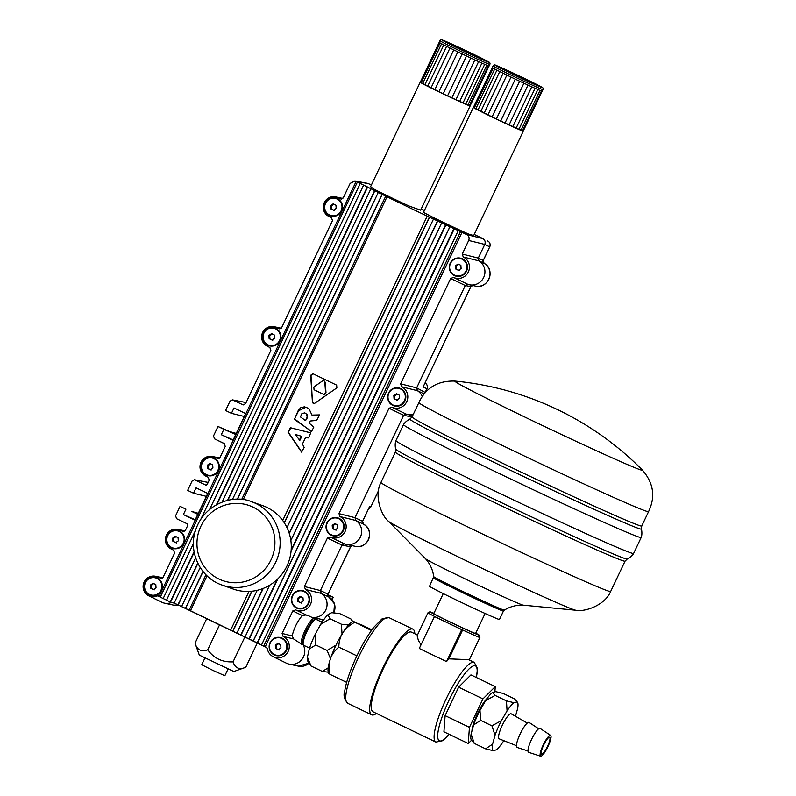 <?xml version="1.0" encoding="UTF-8"?>
<svg xmlns="http://www.w3.org/2000/svg" width="796" height="796" viewBox="0 0 796 796"><rect width="100%" height="100%" fill="white"/><g stroke="black" fill="none" stroke-linecap="round" stroke-linejoin="round"><path stroke-width="1.19" d="M278.729 643.656L276.142 645.476L276.361 648.64L279.167 649.994M276.361 648.64L275.545 648.362L275.326 645.188L277.913 643.367L280.729 644.72L280.948 647.894L278.351 649.715L275.545 648.362M276.142 645.476L275.326 645.188M281.933 638.551A8.846 8.637 109.2 0 1 286.122 649.844A8.846 8.637 109.2 0 1 274.341 654.531A8.846 8.637 109.2 0 1 270.152 643.248A8.846 8.637 109.2 0 1 281.933 638.551M281.117 638.213A8.846 8.637 109.2 0 1 286.252 649.884A8.846 8.637 109.2 0 1 275.366 654.939A8.846 8.637 109.2 0 1 275.297 654.919M210.691 463.73L208.104 465.551L208.323 468.715L211.129 470.068M208.323 468.715L207.517 468.436L207.298 465.262L209.885 463.441L212.691 464.794L212.91 467.968L210.323 469.789L207.517 468.436M208.104 465.551L207.298 465.262M213.895 458.625A8.846 8.637 109.2 0 1 218.084 469.909A8.846 8.637 109.2 0 1 206.313 474.605A8.846 8.637 109.2 0 1 202.124 463.312A8.846 8.637 109.2 0 1 213.895 458.625M213.079 458.287A8.846 8.637 109.2 0 1 218.223 469.958A8.846 8.637 109.2 0 1 207.328 475.013A8.846 8.637 109.2 0 1 207.258 474.993M272.322 333.942L269.735 335.753L269.953 338.927L272.759 340.28M269.953 338.927L269.138 338.648L268.919 335.474L271.516 333.653L274.322 335.007L274.54 338.181L271.953 340.001L269.138 338.648M269.735 335.753L268.919 335.474M275.525 328.838A8.846 8.637 109.2 0 1 279.714 340.121A8.846 8.637 109.2 0 1 267.934 344.817A8.846 8.637 109.2 0 1 263.745 333.524A8.846 8.637 109.2 0 1 275.525 328.838M274.71 328.499A8.846 8.637 109.2 0 1 274.779 328.519A8.846 8.637 109.2 0 1 279.844 340.171A8.846 8.637 109.2 0 1 268.958 345.225A8.846 8.637 109.2 0 1 268.889 345.205M335.613 523.848L333.026 525.668L333.245 528.842L336.051 530.196M333.245 528.842L332.439 528.554L332.221 525.39L334.808 523.569L337.613 524.922L337.832 528.086L335.245 529.907L332.439 528.554M333.026 525.668L332.221 525.39M338.817 518.753A8.846 8.637 109.2 0 1 343.006 530.037A8.846 8.637 109.2 0 1 331.236 534.723A8.846 8.637 109.2 0 1 327.047 523.44A8.846 8.637 109.2 0 1 338.817 518.753M338.001 518.405A8.846 8.637 109.2 0 1 338.071 518.435A8.846 8.637 109.2 0 1 343.146 530.086A8.846 8.637 109.2 0 1 332.25 535.141A8.846 8.637 109.2 0 1 332.181 535.111M458.874 264.272L456.287 266.093L456.506 269.267L459.312 270.62M456.506 269.267L455.69 268.978L455.471 265.814L458.058 263.993L460.874 265.337L461.093 268.511L458.496 270.332L455.69 268.978M456.287 266.093L455.471 265.814M462.068 259.178A8.846 8.637 109.2 0 1 466.257 270.461A8.846 8.637 109.2 0 1 454.486 275.147A8.846 8.637 109.2 0 1 450.297 263.864A8.846 8.637 109.2 0 1 462.068 259.178M461.262 258.829A8.846 8.637 109.2 0 1 461.322 258.859A8.846 8.637 109.2 0 1 466.396 270.511A8.846 8.637 109.2 0 1 455.441 275.535M282.699 520.485L427.223 216.124A176.811 8.736 -154.9 0 1 387.025 196.781L357.404 182.045A176.831 8.736 -154.9 0 1 356.15 181.408L354.877 180.961L350.14 183.418L343.315 197.796L340.947 199.03L337.922 197.657A10.428 10.179 -70.8 0 0 323.833 203.726A10.428 10.179 -70.8 0 0 328.977 216.482L331.494 217.696L332.479 220.621L281.685 327.594L279.316 328.818L276.292 327.445A10.428 10.179 -70.8 0 0 262.212 333.514A10.428 10.179 -70.8 0 0 267.347 346.27L269.874 347.484L270.849 350.409L245.566 403.662L243.188 404.895L232.412 399.871L230.044 401.104L225.576 410.517L231.447 413.343L244.282 416.487M314.798 619.766A14.358 3.085 115.7 0 0 314.659 619.029A14.358 3.085 115.7 0 0 314.221 618.482A14.358 3.085 115.7 0 0 305.873 628.77A14.358 3.085 115.7 0 0 301.336 643.815A14.358 3.085 115.7 0 0 301.774 644.362L293.724 638.989L283.097 636.372A11.313 11.044 -70.8 0 1 288.152 651.417A11.313 11.044 -70.8 0 1 267.337 648.75L266.153 647.178L189.199 610.124M305.435 437.75L302.45 444.049L304.171 447.442L301.575 452.158L287.963 432.119L290.431 427.731L310.709 432.845L308.679 437.929L305.435 437.75M311.724 431.502L294.401 419.422L298.281 410.418L300.719 407.741L304.44 406.806L307.564 407.98L309.196 409.154L311.962 415.084L319.514 415.094L316.639 420.387L310.241 421.024L309.485 423.462L313.843 427.054L311.455 431.681M312.41 402.06L310.679 375.274L312.888 373.692A176.871 4.219 25.4 0 0 336.648 385.135L336.867 387.871L314.828 403.224L313.306 403.582L312.41 402.06L311.007 375.384L313.236 373.822M313.544 403.632L312.858 402.219M313.863 387.035L314.042 389.761A176.871 4.219 -154.6 0 0 323.335 394.239C324.738 394.796 325.484 394.279 325.574 392.677L324.828 382.16L324.042 380.687L322.519 380.926L313.863 387.035M324.062 394.508L323.335 394.239M306.52 414.238L307.206 417.084L305.535 420.616L300.54 416.985L301.575 413.96L304.55 412.855L306.967 414.398L304.997 413.015M307.206 417.084L306.967 414.398M307.654 417.243L305.535 420.616M301.893 452.198L288.351 432.258L290.819 427.87L310.858 432.915M311.535 431.671L294.639 418.995L298.58 410.716L306.122 407.194M311.962 415.084L319.544 414.905M257.287 643.039L245.795 667.247C239.377 670.023 235.138 668.232 233.069 661.854L244.84 637.049M233.855 671.496L245.795 667.247M219.537 624.87L207.696 649.815C213.985 658.401 222.432 662.421 233.069 661.854M206.681 618.681L195.05 643.168L199.308 655.108L233.845 671.516M195.05 643.168C197.09 649.964 201.308 652.173 207.696 649.815M204.87 658.113L201.726 664.75L213.209 670.54L224.85 675.724L227.994 669.098M332.131 599.667L333.255 597.298L327.862 594.702M321.534 621.994L322.728 619.477M231.447 413.343L234.004 407.95L245.666 413.572L232.969 440.317L221.298 434.706L223.865 429.313L217.995 426.487L213.517 435.9L214.502 438.825L224.263 443.531L225.248 446.447L220.054 457.382L217.686 458.605L214.661 457.232A10.428 10.179 -70.8 0 0 200.582 463.302A10.428 10.179 -70.8 0 0 205.647 476.028A10.428 10.179 -70.8 0 0 205.726 476.058L208.244 477.272L209.219 480.197L207.159 484.535L205.716 485.062L194.493 479.739L192.125 480.973L187.647 490.386L193.518 493.212L196.075 487.829L207.746 493.44L195.04 520.186L183.379 514.574L185.936 509.181L180.065 506.355L175.598 515.778L176.573 518.693L187.299 523.858L187.796 525.32L185.448 530.255L183.08 531.489L180.055 530.116A10.428 10.179 -70.8 0 0 165.976 536.176A10.428 10.179 -70.8 0 0 171.12 548.942L173.618 550.145L174.613 553.081L163.17 577.18L160.802 578.413L157.777 577.04A10.428 10.179 -70.8 0 0 143.698 583.1A10.428 10.179 -70.8 0 0 148.762 595.826L161.747 602.214A12.189 11.9 -70.8 0 0 171.409 602.502L173.15 602.542L266.73 647.586M293.724 638.989L292.132 635.954C294.082 628.034 297.465 621.228 302.281 615.537L306.122 614.94L307.505 615.587M301.774 644.362A14.358 3.085 115.7 0 0 303.127 644.014M315.773 644.989L309.286 648.969A27.193 5.841 -64.3 0 1 315.097 634.571L315.773 644.989L327.116 650.441L336.509 644.869M310.997 665.973L307.873 661.277A27.193 5.841 -64.3 0 1 307.425 657.148L310.997 665.973L322.34 671.426L328.828 667.446M327.932 614.741L330.061 618.761L320.679 624.343A27.193 5.841 -64.3 0 1 327.932 614.741L331.643 612.701L339.574 613.527L350.917 618.98L352.708 621.726M330.688 659.267L327.116 650.441M328.241 672.192L322.34 671.426M342.081 634.641L341.404 624.223L349.335 625.049M307.425 657.148L309.286 648.969M322.022 622.223L316.171 619.407A14.368 3.085 115.7 0 0 307.156 631.019A14.368 3.085 115.7 0 0 303.714 645.307L309.554 648.123M330.061 618.761L341.404 624.223M315.097 634.571L320.679 624.343M471.511 740.25L468.247 743.504L443.929 731.803L445.113 715.634L458.625 687.177L470.943 674.889L495.271 686.6L494.883 691.833M468.247 743.504L469.441 727.345L482.943 698.888L495.271 686.6M445.113 715.634L469.441 727.345M458.625 687.177L482.943 698.888M419.283 648.481L434.457 616.532L448.078 623.089A28.746 0.687 25.4 0 0 462.615 629.964L461.69 629.636L446.526 661.585L419.283 648.481M421.004 644.84L418.388 640.412L417.104 635.765L427.969 612.801A28.746 0.687 25.4 0 0 435.372 616.85L434.457 616.532M435.372 616.85A28.746 0.687 25.4 0 0 448.078 623.089L461.69 629.636M469.222 659.944L479.898 637.457A28.746 0.687 25.4 0 1 462.615 629.964L448.904 658.849A44.218 9.492 115.7 0 0 446.526 661.585M436.138 742.161A44.218 9.492 -64.3 0 1 435.919 742.071L373.075 711.823A44.218 9.492 -64.3 0 1 383.463 668.341A44.218 9.492 -64.3 0 1 411.214 632.044A44.218 9.492 -64.3 0 1 411.433 632.123L417.422 635.009M448.904 658.849L468.615 659.665L474.277 662.372A44.218 9.492 -64.3 0 0 474.068 662.292A44.218 9.492 -64.3 0 0 446.078 699.077A44.218 9.492 -64.3 0 0 435.919 742.071L442.785 740.668L449.153 734.31M376.448 713.445A47.541 10.209 -64.3 0 1 371.861 714.908A47.541 10.209 -64.3 0 1 371.632 714.808A47.541 10.209 -64.3 0 1 382.806 668.073A47.541 10.209 -64.3 0 1 412.636 629.039A47.541 10.209 -64.3 0 1 412.865 629.138A47.541 10.209 -64.3 0 1 414.806 633.755M485.102 613.467L475.61 633.457A23.154 0.557 -154.6 0 1 474.685 633.198A23.154 0.557 -154.6 0 1 451.461 622.601A23.154 0.557 -154.6 0 1 433.78 613.597L443.272 593.607M371.921 629.845L361.285 624.731L354.509 622.372C349.066 625.537 345.146 629.039 342.748 632.88A28.746 6.169 -64.3 0 1 352.598 621.766L353.315 621.497M353.981 621.666L371.443 630.522M328.649 673.446L328.28 672.302A28.746 6.169 -64.3 0 1 330.42 658.839C329.007 663.008 328.828 668.162 329.862 674.282L329.335 673.585M342.748 632.88C340.29 636.691 338.977 641.447 338.798 647.148C334.569 650.73 331.773 654.63 330.42 658.839A28.746 6.169 -64.3 0 1 342.748 632.88M346.648 682.361L329.862 674.282M356.887 655.854L338.798 647.148M320.718 619.218L323.932 619.457A11.91 11.632 -70.8 0 1 320.718 619.218L311.654 617.248A13.074 12.766 -70.8 0 0 321.186 593.368L305.375 589.448L304.39 586.523L327.405 538.056L330.29 536.992A11.313 11.044 -70.8 0 0 345.066 531.559A11.313 11.044 -70.8 0 0 339.982 516.564L338.996 513.639L389.025 408.268L391.921 407.204A11.313 11.044 -70.8 0 0 406.696 401.771A11.313 11.044 -70.8 0 0 401.612 386.776L400.617 383.851L450.655 278.481L453.541 277.416A11.313 11.044 -70.8 0 0 468.327 271.983A11.313 11.044 -70.8 0 0 463.242 256.989L462.247 254.063L468.695 240.482C469.61 237.944 468.944 235.994 466.705 234.621L461.998 232.352A176.831 8.736 -154.9 0 1 460.506 231.666L427.223 216.124M302.281 615.537L292.789 610.94L295.684 609.875A11.313 11.044 -70.8 0 0 310.46 604.443A11.313 11.044 -70.8 0 0 305.375 589.448M295.684 609.875L306.122 614.94M251.715 501.749L262.849 505.719A44.218 43.193 109.7 0 1 288.112 530.186A44.218 43.193 109.7 0 1 279.127 577.538A44.218 43.193 109.7 0 1 233.099 589.01L221.955 585.03A44.218 43.193 -70.3 0 0 267.993 573.558A44.218 43.193 -70.3 0 0 276.968 526.206A44.218 43.193 -70.3 0 0 251.715 501.749C232.333 493.46 203.159 504.764 195.299 531.151C188.363 552.354 200.433 577.826 221.955 585.03M523.241 131.071A27.641 0.657 -154.6 0 1 523.27 131.141L473.69 235.566L468.575 234.054A27.641 0.657 -154.6 0 1 442.894 222.144A27.641 0.657 -154.6 0 1 423.979 212.592L423.621 212.134L473.341 107.43A27.641 0.657 -154.6 0 1 473.421 107.41L496.326 119.072L523.201 131.151L542.166 91.212A27.641 0.657 25.4 0 0 542.235 91.202L542.991 89.6C543.479 88.346 542.902 87.431 541.27 86.864L495.739 65.292C494.853 64.615 493.968 64.814 493.062 65.899A27.641 0.657 25.4 0 0 517.748 78.346A27.641 0.657 25.4 0 0 542.991 89.6M461.571 230.92C449.183 225.566 438.666 220.532 430.019 215.816M492.346 67.561L473.421 107.41M493.062 65.899L492.306 67.491A27.641 0.657 25.4 0 0 492.416 67.62L473.451 107.559A27.641 0.657 -154.6 0 1 473.341 107.43M492.416 67.62A27.641 0.657 25.4 0 0 493.202 68.118L474.247 108.057A27.641 0.657 -154.6 0 1 473.451 107.559M493.202 68.118A27.641 0.657 25.4 0 0 494.724 68.963L475.759 108.893A27.641 0.657 -154.6 0 1 474.247 108.057M494.724 68.963A27.641 0.657 25.4 0 0 496.933 70.118L477.968 110.057A27.641 0.657 -154.6 0 1 475.759 108.893M496.933 70.118A27.641 0.657 25.4 0 0 499.759 71.56L480.794 111.49A27.641 0.657 -154.6 0 1 477.968 110.057M499.759 71.56A27.641 0.657 25.4 0 0 503.112 73.232L484.147 113.161A27.641 0.657 -154.6 0 1 480.794 111.49M503.112 73.232A27.641 0.657 25.4 0 0 506.893 75.093L487.938 115.022A27.641 0.657 -154.6 0 1 484.147 113.161M506.893 75.093A27.641 0.657 25.4 0 0 511.002 77.073L492.037 117.012A27.641 0.657 -154.6 0 1 487.938 115.022M511.002 77.073A27.641 0.657 25.4 0 0 515.291 79.132L496.326 119.072A27.641 0.657 -154.6 0 1 492.037 117.012M515.291 79.132A27.641 0.657 25.4 0 0 519.639 81.202L500.684 121.131A27.641 0.657 -154.6 0 1 496.326 119.072M519.639 81.202A27.641 0.657 25.4 0 0 523.917 83.202L504.962 123.141A27.641 0.657 -154.6 0 1 500.684 121.131M523.917 83.202A27.641 0.657 25.4 0 0 527.997 85.092L509.042 125.032A27.641 0.657 -154.6 0 1 504.962 123.141M527.997 85.092A27.641 0.657 25.4 0 0 531.748 86.814L512.793 126.743A27.641 0.657 -154.6 0 1 509.042 125.032M531.748 86.814A27.641 0.657 25.4 0 0 535.061 88.306L516.097 128.236A27.641 0.657 -154.6 0 1 512.793 126.743M535.061 88.306A27.641 0.657 25.4 0 0 537.837 89.52L518.873 129.45A27.641 0.657 -154.6 0 1 516.097 128.236M537.837 89.52A27.641 0.657 25.4 0 0 539.987 90.426L521.022 130.365A27.641 0.657 -154.6 0 1 518.873 129.45M539.987 90.426A27.641 0.657 25.4 0 0 541.439 90.993L522.475 130.932A27.641 0.657 -154.6 0 1 521.022 130.365M541.439 90.993A27.641 0.657 25.4 0 0 542.166 91.212M523.27 131.141A27.641 0.657 -154.6 0 1 523.201 131.151A27.641 0.657 -154.6 0 1 522.475 130.932M509.022 71.69L528.683 81.093L509.022 71.69M470.088 105.868A27.641 0.657 -154.6 0 1 470.128 105.938L420.636 210.174L409.015 205.995A27.641 0.657 -154.6 0 1 373.941 189.11L370.568 186.742M397.532 200.662L384.906 194.602M439.203 42.357L420.278 82.217L447.531 95.938L470.058 105.948L489.013 66.018A27.641 0.657 25.4 0 0 489.092 65.998L489.848 64.406C490.336 63.153 489.759 62.237 488.127 61.66L442.596 40.098C441.71 39.422 440.815 39.621 439.919 40.695A27.641 0.657 25.4 0 0 464.605 53.143A27.641 0.657 25.4 0 0 489.848 64.406M439.919 40.695L439.163 42.297A27.641 0.657 25.4 0 0 439.273 42.427L420.308 82.356A27.641 0.657 -154.6 0 1 420.198 82.227A27.641 0.657 -154.6 0 1 420.278 82.217M439.273 42.427A27.641 0.657 25.4 0 0 440.059 42.924L421.094 82.854A27.641 0.657 -154.6 0 1 420.308 82.356M440.059 42.924A27.641 0.657 25.4 0 0 441.581 43.76L422.616 83.699A27.641 0.657 -154.6 0 1 421.094 82.854M441.581 43.76A27.641 0.657 25.4 0 0 443.79 44.924L424.825 84.854A27.641 0.657 -154.6 0 1 422.616 83.699M443.79 44.924A27.641 0.657 25.4 0 0 446.606 46.357L427.651 86.296A27.641 0.657 -154.6 0 1 424.825 84.854M446.606 46.357A27.641 0.657 25.4 0 0 449.969 48.029L431.004 87.968A27.641 0.657 -154.6 0 1 427.651 86.296M449.969 48.029A27.641 0.657 25.4 0 0 453.75 49.889L434.785 89.829A27.641 0.657 -154.6 0 1 431.004 87.968M453.75 49.889A27.641 0.657 25.4 0 0 457.849 51.879L438.894 91.809A27.641 0.657 -154.6 0 1 434.785 89.829M457.849 51.879A27.641 0.657 25.4 0 0 462.148 53.939L443.183 93.868A27.641 0.657 -154.6 0 1 438.894 91.809M462.148 53.939A27.641 0.657 25.4 0 0 466.496 55.999L447.531 95.938A27.641 0.657 -154.6 0 1 443.183 93.868M466.496 55.999A27.641 0.657 25.4 0 0 470.774 58.008L451.82 97.938A27.641 0.657 -154.6 0 1 447.531 95.938M470.774 58.008A27.641 0.657 25.4 0 0 474.854 59.899L455.889 99.828A27.641 0.657 -154.6 0 1 451.82 97.938M474.854 59.899A27.641 0.657 25.4 0 0 478.605 61.61L459.64 101.55A27.641 0.657 -154.6 0 1 455.889 99.828M478.605 61.61A27.641 0.657 25.4 0 0 481.918 63.103L462.954 103.042A27.641 0.657 -154.6 0 1 459.64 101.55M481.918 63.103A27.641 0.657 25.4 0 0 484.694 64.317L465.73 104.256A27.641 0.657 -154.6 0 1 462.954 103.042M484.694 64.317A27.641 0.657 25.4 0 0 486.834 65.232L467.879 105.162A27.641 0.657 -154.6 0 1 465.73 104.256M486.834 65.232A27.641 0.657 25.4 0 0 488.296 65.799L469.332 105.729A27.641 0.657 -154.6 0 1 467.879 105.162M488.296 65.799A27.641 0.657 25.4 0 0 489.013 66.018M470.128 105.938A27.641 0.657 -154.6 0 1 470.058 105.948A27.641 0.657 -154.6 0 1 469.332 105.729M455.879 46.496L475.54 55.899L455.879 46.496M189.428 610.243L172.662 602.383M245.039 637.009L269.615 585.239L245.009 636.999M236.9 633.089L257.207 590.314L236.9 633.089M453.541 277.416L467.919 284.361A13.074 12.766 -70.8 0 0 479.053 260.909L478.277 258.103L484.764 244.432C485.679 241.914 485.023 239.964 482.804 238.581L474.217 234.452M424.407 210.472L421.223 208.94M371.414 184.971L367.842 183.408L354.877 180.961M265.237 646.74L461.998 232.352M283.097 636.372L282.102 633.447L292.789 610.94M404.915 400.915A9.283 9.064 109.2 0 1 392.756 405.363A9.283 9.064 109.2 0 1 388.567 393.045A9.283 9.064 109.2 0 1 400.726 388.597A9.283 9.064 109.2 0 1 404.915 400.915M308.679 603.587A9.283 9.064 109.2 0 1 296.53 608.035A9.283 9.064 109.2 0 1 292.331 595.716A9.283 9.064 109.2 0 1 304.49 591.269A9.283 9.064 109.2 0 1 308.679 603.587M343.285 530.703A9.283 9.064 109.2 0 1 331.136 535.151A9.283 9.064 109.2 0 1 326.937 522.833A9.283 9.064 109.2 0 1 339.096 518.385A9.283 9.064 109.2 0 1 343.285 530.703M286.401 650.511A9.283 9.064 109.2 0 1 274.242 654.959A9.283 9.064 109.2 0 1 270.053 642.641A9.283 9.064 109.2 0 1 282.212 638.183A9.283 9.064 109.2 0 1 286.401 650.511M466.546 271.128A9.283 9.064 109.2 0 1 454.387 275.575A9.283 9.064 109.2 0 1 450.198 263.257A9.283 9.064 109.2 0 1 462.357 258.809A9.283 9.064 109.2 0 1 466.546 271.128M148.762 595.826A10.428 10.179 -70.8 0 0 157.588 595.826L159.439 595.816M159.389 595.796L356.15 181.408M214.502 438.825L224.8 443.899L214.502 438.825M341.623 211A9.283 9.064 109.2 0 1 329.464 215.457A9.283 9.064 109.2 0 1 325.275 203.139A9.283 9.064 109.2 0 1 337.434 198.682A9.283 9.064 109.2 0 1 341.623 211M279.993 340.788A9.283 9.064 109.2 0 1 267.834 345.245A9.283 9.064 109.2 0 1 263.645 332.927A9.283 9.064 109.2 0 1 275.804 328.469A9.283 9.064 109.2 0 1 279.993 340.788M218.363 470.575A9.283 9.064 109.2 0 1 206.214 475.033A9.283 9.064 109.2 0 1 202.015 462.715A9.283 9.064 109.2 0 1 214.174 458.257A9.283 9.064 109.2 0 1 218.363 470.575M183.757 543.459A9.283 9.064 109.2 0 1 171.608 547.917A9.283 9.064 109.2 0 1 167.409 535.599A9.283 9.064 109.2 0 1 179.568 531.141A9.283 9.064 109.2 0 1 183.757 543.459M161.479 590.383A9.283 9.064 109.2 0 1 149.32 594.841A9.283 9.064 109.2 0 1 145.131 582.513A9.283 9.064 109.2 0 1 157.29 578.065A9.283 9.064 109.2 0 1 161.479 590.383M174.354 603.129L171.409 602.502L157.588 595.826M330.29 536.992L344.658 543.937A13.074 12.766 -70.8 0 0 355.792 520.485L339.982 516.564M223.865 429.313L235.735 434.487M217.995 426.487L229.696 431.591L236.233 433.432M422.238 396.408A13.074 12.766 -70.8 0 0 417.422 390.697L416.646 387.891L465.262 285.515L467.66 284.291M424.109 393.911L417.422 390.697L401.612 386.776M183.379 514.574L195.239 519.768M185.936 509.181L180.065 506.355M391.921 407.204L406.288 414.149A13.074 12.766 -70.8 0 0 413.224 414.477M304.39 586.523L320.41 590.562L327.982 594.184A2.209 2.169 -64.1 0 0 328.887 597.08L321.186 593.368L320.41 590.562L342.001 545.091L344.399 543.867M338.996 513.639L355.016 517.679L362.588 521.31A2.209 2.169 -64.1 0 0 363.493 524.196L355.792 520.485L355.016 517.679L403.632 415.303L406.03 414.079M208.154 482.446L194.493 479.739M462.247 254.063L478.277 258.103L483.202 260.451A2.209 2.169 -64.3 0 0 484.067 263.317L479.053 260.909L463.242 256.989M246.073 402.577L232.412 399.871M221.298 434.706L233.168 439.899M273.297 656.75L286.291 663.128A13.074 12.766 -70.8 0 0 302.798 644.223M193.518 493.212L206.363 496.356M282.102 633.447L292.132 635.954M198.313 513.301L191.776 511.45L197.806 514.355M400.617 383.851L416.646 387.891L425.183 392.458M327.982 594.184L350.489 546.792L342.001 545.091L327.405 538.056M350.738 546.175L350.489 546.792L350.738 546.175M362.588 521.31L369.722 506.266L370.996 506.515A4.418 4.338 100.7 0 1 368.638 508.743M369.722 506.266L362.598 521.45L363.503 524.196C375.433 529.808 368.041 549.837 355.324 546.335A11.91 11.632 -70.8 0 0 363.493 524.196M412.03 416.985L403.632 415.303L389.025 408.268M473.162 285.396L470.914 286.52L423.144 386.926L426.984 388.796A4.418 4.418 0 0 0 425.094 383.015A4.418 4.338 116.2 0 1 426.905 388.776L425.343 392.07A2.209 2.169 -64 0 0 425.144 392.707M472.327 285.406A2.209 2.169 -78.8 0 0 470.774 286.63L465.262 285.515L450.655 278.481M351.902 545.598A2.209 2.169 -79 0 0 350.489 546.792M317.296 618.472A2.209 2.169 -79 0 0 316.052 619.368M483.461 263.705L484.067 263.317L483.461 263.705L484.067 263.317L483.222 260.6L489.749 246.859A4.418 4.418 0 0 0 487.709 240.999L487.669 240.979A4.418 4.338 116.2 0 1 487.709 240.999L487.709 240.999A4.418 4.338 116.2 0 1 489.669 246.84L484.764 244.432L468.695 240.482M471.053 285.585L470.774 286.63L471.053 285.585M483.202 260.451L489.749 246.859M295.316 434.497L300.988 436.108L299.505 440.049L295.316 434.497M301.027 436.128L301.614 436.696L301.007 436.118L301.614 436.696L299.943 440.198L299.137 440.089M323.773 394.388L326.002 392.826L325.275 382.319L323.932 380.647M471.948 731.017A20.676 4.438 -64.3 0 1 477.381 713.922A20.676 4.438 -64.3 0 1 487.45 698.032M515.48 716.281L517.679 708.35A27.193 5.841 115.7 0 0 517.5 702.331A27.193 5.841 115.7 0 0 517.141 701.933L513.967 702.699A27.193 5.841 115.7 0 0 507.062 710.908L501.4 720.649A27.193 5.841 115.7 0 0 495.032 735.265L492.545 744.23A27.193 5.841 115.7 0 0 493.082 750.648L496.246 749.882A27.193 5.841 115.7 0 0 503.162 741.673L503.759 740.638M516.415 745.643L499.132 738.807A13.87 2.975 -64.3 0 1 500.495 729.444A13.87 2.975 -64.3 0 1 507.997 715.873A13.87 2.975 -64.3 0 1 511.171 713.813L527.28 723.057M517.5 702.331L514.594 698.908L503.251 693.455L495.739 691.634L492.565 692.401L495.112 695.415L485.66 700.609A27.193 5.841 -64.3 0 1 492.565 692.401M507.062 710.908L506.455 700.878L513.967 702.699M506.455 700.878L495.112 695.415M471.958 740.947L471.322 739.942A27.193 5.841 -64.3 0 1 471.132 733.932L474.227 743.365L471.67 740.35M495.032 735.265L491.938 725.833L480.605 720.37L473.62 724.967L471.132 733.932M473.62 724.967A27.193 5.841 -64.3 0 1 479.998 710.34L480.605 720.37M485.66 700.609L479.998 710.34M493.082 750.648L485.56 748.827L474.227 743.365M485.56 748.827L492.545 744.23M491.938 725.833L501.4 720.649M547.976 737.096A11.552 2.478 115.7 0 0 541.698 748.459A11.552 2.478 115.7 0 0 540.623 756.2A11.552 2.478 115.7 0 0 543.17 754.429A11.552 2.478 115.7 0 0 549.33 743.365A11.552 2.478 115.7 0 0 550.643 735.385A11.552 2.478 115.7 0 0 547.976 737.096M547.628 738.588A9.393 2.02 -64.3 0 1 549.648 737.295A9.393 2.02 -64.3 0 1 548.633 743.802A9.393 2.02 -64.3 0 1 543.509 752.936A9.393 2.02 -64.3 0 1 541.499 754.23A9.393 2.02 -64.3 0 1 542.514 747.733A9.393 2.02 -64.3 0 1 547.628 738.588M550.643 735.385L540.106 728.42A13.263 2.846 115.7 0 0 537.041 730.38A13.263 2.846 115.7 0 0 529.837 743.424A13.263 2.846 115.7 0 0 528.614 752.32L540.623 756.2M538.663 728.778L529.091 722.44A13.87 2.975 115.7 0 0 525.887 724.489A13.87 2.975 115.7 0 0 518.355 738.131A13.87 2.975 115.7 0 0 517.062 747.434L527.987 750.966M455.093 381.095L455.093 381.095A103.858 2.478 25.4 0 0 521.002 415.204A103.858 2.478 25.4 0 0 642.322 469.998L642.322 469.998A304.251 304.251 0 0 0 455.093 381.095C437.939 380.538 425.87 387.692 418.875 402.577L418.875 402.577A127.131 3.035 25.4 0 0 499.888 444.267A127.131 3.035 25.4 0 0 643.476 510.176A127.131 3.035 25.4 0 0 648.561 511.649A127.131 3.035 25.4 0 0 648.561 511.639C655.675 496.813 653.596 482.933 642.322 469.998M641.467 529.012A128.206 3.055 25.4 0 1 491.54 461.143A128.206 3.055 25.4 0 1 409.9 419.054C404.149 422.149 403.104 425.502 403.502 424.636A131.559 3.144 25.4 0 0 403.502 424.646A131.559 3.144 25.4 0 0 487.331 467.779A131.559 3.144 25.4 0 0 635.914 535.987A131.559 3.144 25.4 0 0 641.178 537.499A131.559 3.144 25.4 0 0 641.188 537.489C640.77 538.355 642.7 535.419 641.467 529.012L641.735 526.027L648.561 511.649M403.502 424.646L395.92 440.616A131.559 3.144 25.4 0 0 395.91 440.626A131.559 3.144 25.4 0 0 479.749 483.759A131.559 3.144 25.4 0 0 628.333 551.956A131.559 3.144 25.4 0 0 633.596 553.479L641.178 537.499M625.049 561.16A127.131 3.035 25.4 0 1 619.965 559.697A127.131 3.035 25.4 0 1 476.376 493.789A127.131 3.035 25.4 0 1 395.363 452.098L380.946 482.446A127.131 3.035 25.4 0 0 380.946 482.456A127.131 3.035 25.4 0 0 461.959 524.136A127.131 3.035 25.4 0 0 605.547 590.045A127.131 3.035 25.4 0 0 610.641 591.518L625.049 561.16L627.198 559.061A128.206 3.055 25.4 0 1 477.331 491.072A128.206 3.055 25.4 0 1 395.632 449.103C394.398 442.695 396.328 439.76 395.91 440.626M433.551 577.866A38.696 0.925 25.4 0 0 458.207 590.552A38.696 0.925 25.4 0 0 501.908 610.612A38.696 0.925 25.4 0 0 503.45 611.059L499.46 619.467A38.696 0.925 25.4 0 1 497.908 619.029A38.696 0.925 25.4 0 1 459.103 601.318A38.696 0.925 25.4 0 1 429.551 586.274L433.74 576.652C432.915 570.543 430.646 565.12 426.915 560.364L425.571 558.772A54.168 1.294 25.4 0 0 425.601 558.802A54.168 1.294 25.4 0 0 460.048 576.433A54.168 1.294 25.4 0 0 521.231 604.522A54.168 1.294 25.4 0 0 523.251 605.169A54.168 1.294 25.4 0 0 523.28 605.169L575.737 610.224A103.858 2.478 25.4 0 1 571.856 608.98A103.858 2.478 25.4 0 1 454.556 555.13A103.858 2.478 25.4 0 1 388.508 521.32C381.453 515.908 373.792 495.689 380.946 482.456M327.803 595.398L333.255 597.298M321.574 622.004L322.778 619.477M301.007 596.731L298.42 598.552L298.639 601.726L301.445 603.07M298.639 601.726L297.823 601.438L297.605 598.264L300.201 596.443L303.007 597.796L303.226 600.97L300.639 602.791L297.823 601.438M298.42 598.552L297.605 598.264M304.211 591.627A8.846 8.637 109.2 0 1 308.4 602.92A8.846 8.637 109.2 0 1 296.629 607.607A8.846 8.637 109.2 0 1 292.44 596.323A8.846 8.637 109.2 0 1 304.211 591.627M303.395 591.289A8.846 8.637 109.2 0 1 303.465 591.319A8.846 8.637 109.2 0 1 308.53 602.96A8.846 8.637 109.2 0 1 297.644 608.015A8.846 8.637 109.2 0 1 297.575 607.995M176.085 536.603L173.498 538.424L173.717 541.598L176.523 542.952M173.717 541.598L172.901 541.32L172.682 538.146L175.279 536.325L178.085 537.678L178.304 540.852L175.717 542.663L172.901 541.32M173.498 538.424L172.682 538.146M179.289 531.509A8.846 8.637 109.2 0 1 183.478 542.792A8.846 8.637 109.2 0 1 171.707 547.479A8.846 8.637 109.2 0 1 167.518 536.196A8.846 8.637 109.2 0 1 179.289 531.509M178.473 531.171A8.846 8.637 109.2 0 1 178.543 531.191A8.846 8.637 109.2 0 1 183.607 542.842A8.846 8.637 109.2 0 1 172.722 547.897A8.846 8.637 109.2 0 1 172.652 547.867M333.952 204.154L331.365 205.965L331.584 209.139L334.39 210.492M331.584 209.139L330.768 208.86L330.549 205.686L333.136 203.866L335.952 205.219L336.171 208.393L333.574 210.214L330.768 208.86M331.365 205.965L330.549 205.686M337.146 199.05A8.846 8.637 109.2 0 1 341.335 210.333A8.846 8.637 109.2 0 1 329.564 215.029A8.846 8.637 109.2 0 1 325.375 203.736A8.846 8.637 109.2 0 1 337.146 199.05M336.34 198.711A8.846 8.637 109.2 0 1 341.474 210.383A8.846 8.637 109.2 0 1 330.519 215.417M153.807 583.528L151.22 585.349L151.439 588.523L154.245 589.876M151.439 588.523L150.623 588.244L150.404 585.07L152.991 583.249L155.807 584.602L156.026 587.766L153.429 589.587L150.623 588.244M151.22 585.349L150.404 585.07M157.011 578.433A8.846 8.637 109.2 0 1 161.2 589.717A8.846 8.637 109.2 0 1 149.419 594.403A8.846 8.637 109.2 0 1 145.23 583.12A8.846 8.637 109.2 0 1 157.011 578.433M156.195 578.095A8.846 8.637 109.2 0 1 161.329 589.766A8.846 8.637 109.2 0 1 150.444 594.821A8.846 8.637 109.2 0 1 150.374 594.791M397.244 394.06L394.657 395.881L394.876 399.055L397.682 400.408M394.876 399.055L394.06 398.766L393.841 395.602L396.438 393.781L399.244 395.124L399.463 398.298L396.876 400.119L394.06 398.766M394.657 395.881L393.841 395.602M400.448 388.965A8.846 8.637 109.2 0 1 404.637 400.249A8.846 8.637 109.2 0 1 392.856 404.935A8.846 8.637 109.2 0 1 388.667 393.652A8.846 8.637 109.2 0 1 400.448 388.965M399.632 388.617A8.846 8.637 109.2 0 1 399.701 388.647A8.846 8.637 109.2 0 1 404.766 400.298A8.846 8.637 109.2 0 1 393.881 405.353A8.846 8.637 109.2 0 1 393.811 405.323M230.671 630.084L249.019 591.438M190.473 610.731L207.03 575.856M243.208 499.669L387.025 196.781M303.127 643.944A13.393 2.876 -64.3 0 1 302.749 643.447A13.393 2.876 -64.3 0 1 306.948 629.477A13.393 2.876 -64.3 0 1 314.738 619.805M449.024 734.25A41.571 8.925 -64.3 0 1 439.611 740.887A41.571 8.925 -64.3 0 1 448.954 700.39A41.571 8.925 -64.3 0 1 470.287 667.834A41.571 8.925 -64.3 0 1 476.346 677.486M371.632 714.808L347.703 703.286A47.541 10.209 -64.3 0 1 358.618 657.078A47.541 10.209 -64.3 0 1 388.697 617.527A47.541 10.209 -64.3 0 1 388.936 617.616L412.865 629.138M427.969 612.801L429.88 611.796L433.929 613.298A26.974 0.647 25.4 0 0 445.452 619.805A26.974 0.647 25.4 0 0 478.436 634.959A26.974 0.647 25.4 0 0 475.749 633.158L479.451 635.317L479.898 637.457M272.063 527.599A39.8 38.875 109.7 0 1 230.571 582.463A39.8 38.875 109.7 0 1 205.189 519.141A39.8 38.875 109.7 0 1 272.063 527.599M495.878 65.352A26.089 0.627 -154.6 0 1 535.23 83.709A26.089 0.627 -154.6 0 1 524.972 79.998A26.089 0.627 -154.6 0 1 495.878 65.352M442.735 40.158A26.089 0.627 -154.6 0 1 482.087 58.506A26.089 0.627 -154.6 0 1 471.829 54.795A26.089 0.627 -154.6 0 1 442.735 40.158M232.77 631.099L251.695 591.249M284.242 522.703L429.382 217.039M466.705 234.621L482.774 238.561M368.886 183.757L355.931 181.299M177.986 604.731L197.756 563.11M227.517 500.425L374.657 190.552M185.607 608.403L203.089 571.588M237.427 499.271L382.249 194.274M163.528 597.786L195.527 530.395M200.811 519.261L360.319 183.349M160.653 596.403L357.404 182.045M263.755 646.024L460.506 231.666M261.526 644.949L458.307 230.532L261.526 644.949M241.079 635.099L263.257 588.403M289.306 533.549L437.75 220.92M240.83 634.979L262.879 588.552M289.177 533.151L437.472 220.85M249.287 639.059L277.894 578.801M291.077 551.041L445.999 224.77M253.208 640.939L449.939 226.621M257.198 642.86L453.939 228.542M253.277 640.979L449.999 226.691M185.478 608.333L202.99 571.458M237.268 499.271L382.11 194.234M232.969 631.198L251.954 591.219M284.381 522.922L429.601 217.089M290.858 540.514L441.71 222.82M290.848 540.464L441.69 222.781M248.969 638.899L277.177 579.498M291.167 550.036L445.651 224.691M257.596 643.059L454.367 228.641M170.593 601.179L194.095 551.678M216.373 504.764L367.304 186.891M170.921 601.338L194.214 552.285M216.92 504.455L367.652 187.02M286.978 527.609L433.531 218.98L286.978 527.609M178.214 604.841L197.896 563.399M227.825 500.356L374.896 190.632M217.169 458.436L218.233 458.635M182.563 531.32L183.627 531.519M171.12 548.942L173.896 550.305M160.275 578.244L161.349 578.443M242.671 404.726L243.745 404.925M205.716 485.062L206.254 485.162M207.975 482.366L195.01 479.908M245.904 402.487L232.939 400.04M340.419 198.861L341.494 199.06M337.922 197.657L342.569 198.682M278.789 328.649L279.864 328.848M276.292 327.445L280.938 328.469M157.777 577.04L162.424 578.065M214.661 457.232L219.308 458.257M180.055 530.116L184.702 531.141M378.588 490.724L370.996 506.515L378.627 490.435M178.483 605.109L173.707 605.159A11.025 10.766 -70.8 0 0 178.453 605.099M333.743 612.761A11.91 11.632 -70.8 0 0 328.887 597.08L334.499 603.895L333.832 612.761M309.037 663.118L298.44 666.143A11.91 11.632 -70.8 0 0 309.007 663.068M423.144 386.926L470.774 286.63M475.341 286.053A12.318 12.03 -70.8 0 0 484.067 263.317C496.087 269.366 488.306 289.635 475.341 286.053L469.282 284.739M433.74 576.652A39.044 0.935 25.4 0 0 458.625 589.438A39.044 0.935 25.4 0 0 504.266 610.144C510.206 606.532 516.544 604.87 523.28 605.169M409.9 419.054L412.049 416.955A127.131 3.035 25.4 0 0 493.062 458.645A127.131 3.035 25.4 0 0 636.651 524.564A127.131 3.035 25.4 0 0 641.735 526.027M314.221 618.482L308.54 615.746M352.797 621.696L352.101 620.601M476.466 677.555L477.461 668.521L474.277 662.372M347.703 703.286C344.24 699.306 343.245 695.256 344.718 691.147C346.23 681.674 350.25 670.003 356.767 656.123C362.339 644.471 368.041 634.84 373.871 627.238L381.841 619.039L388.936 617.616M370.578 186.732L420.198 82.227M189.159 610.104L205.935 574.782M241.685 499.48L385.762 196.065M174.234 602.93L195.637 557.837M222.114 502.087L370.906 188.742M166.901 599.408L193.428 543.529M209.656 509.36L363.623 185.1M181.657 606.492L200.174 567.498M232.432 499.56L378.289 192.393M335.713 196.901L342.847 198.453M212.462 456.476L219.596 458.028M171.041 548.902L173.906 550.315M177.856 529.36L184.99 530.902M155.568 576.284L162.702 577.826M274.093 326.688L281.227 328.241M426.984 388.796L425.213 392.627M328.897 597.08L327.992 594.333L350.628 546.673L352.867 545.558M412.676 415.621L407.661 414.527M368.618 508.773A4.418 4.418 0 0 0 371.075 506.525M355.324 546.335L346.031 544.315M298.44 666.143L289.137 664.123M173.707 605.159L164.414 603.139M316.022 619.557L318.261 618.442M503.45 611.059L504.266 610.144M412.049 416.955L418.875 402.577M633.596 553.479C633.994 552.613 632.949 555.966 627.198 559.061M395.363 452.098L395.632 449.103M610.641 591.518C604.9 605.418 584.393 612.273 575.737 610.224M425.601 558.802L388.508 521.32"/></g></svg>

